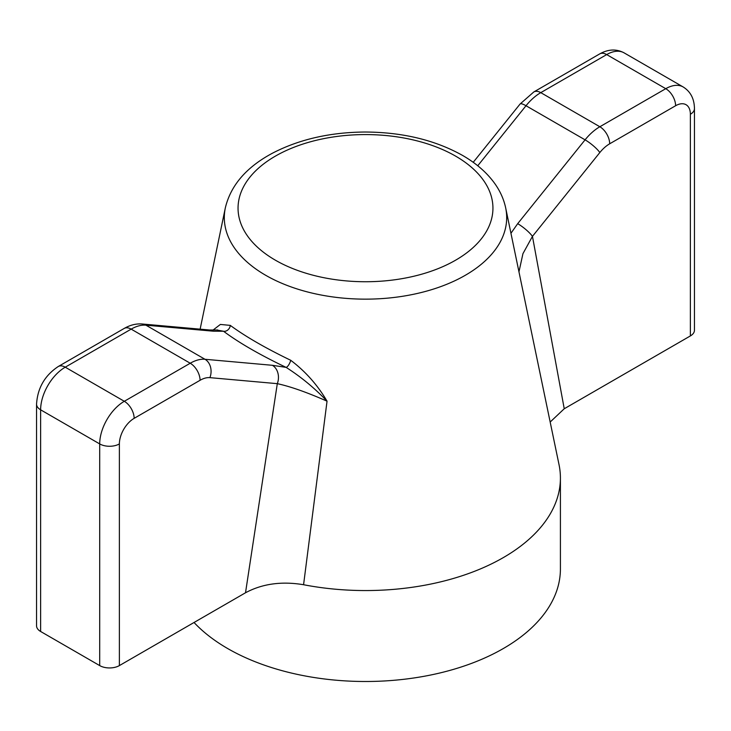 <?xml version="1.0" encoding="UTF-8"?>
<svg xmlns="http://www.w3.org/2000/svg" width="731" height="731" viewBox="0 0 731 731"><rect width="100%" height="100%" fill="white"/><g stroke="black" fill="none" stroke-linecap="round" stroke-linejoin="round"><path stroke-width="1.1" d="M245.515 592.768L119.381 665.594L119.381 443.918A20.879 12.061 -60 0 1 134.148 418.342L200.075 380.284A27.842 16.073 -60 0 1 209.916 377.644L277.305 383.665C290.408 386.498 306.983 392.337 327.04 401.182L303.575 584.727C281.654 581.072 262.301 583.749 245.515 592.768L277.305 383.665A13.926 10.983 95.1 0 0 272.38 365.299L286.113 367.382C301.135 376.977 314.778 388.243 327.04 401.182C317.574 385.063 305.476 371.43 290.737 360.292A5.565 1.809 -64.5 0 1 286.113 367.382C259.907 354.864 239.037 342.812 223.512 331.244L213.315 331.198A13.926 10.983 95.1 0 0 209.633 330.01L217.728 329.973M40.625 631.483L40.625 409.817A13.926 8.041 0 0 1 36.55 404.133L36.55 625.8A13.926 8.041 0 0 0 40.625 631.483L99.699 665.594A13.926 8.041 0 0 0 119.381 665.594M694.45 330.248A13.926 8.041 180 0 1 690.375 335.931L690.375 114.264A13.926 8.041 0 0 0 694.45 108.581L694.45 330.248M690.375 114.264A20.879 12.061 120 0 0 675.608 105.739L609.681 143.797A27.842 16.073 120 0 0 599.84 152.532L532.451 236.36L564.241 408.757L690.375 335.931M564.241 408.757L550.169 422.034M303.575 584.727A194.912 112.528 0 0 0 560.412 478.028A194.912 112.528 0 0 0 559.023 464.624L505.678 207.924C503.878 199.435 500.306 191.394 494.951 183.801C487.12 172.818 476.329 163.36 462.586 155.438C434.954 139.986 402.388 132.183 364.879 132.019C329.763 132.32 298.888 139.42 272.234 153.318C246.32 167.244 230.685 185.446 225.322 207.924A141.184 81.507 0 0 0 265.673 275.276A141.184 81.507 0 0 0 427.215 290.947A141.184 81.507 0 0 0 505.678 207.924M194.044 622.492A194.912 112.528 0 0 0 227.679 648.543A194.912 112.528 0 0 0 440.089 672.931A194.912 112.528 0 0 0 560.412 568.965L560.412 478.028M290.737 360.292C265.408 348.047 245.26 336.415 230.283 325.386L220.378 324.436L212.858 330.22M510.942 233.28L517.685 223.677A13.926 2.942 -141.2 0 1 532.451 236.36L522.948 253.657L518.955 271.85M230.283 325.386A5.565 4.349 -53.1 0 1 223.512 331.244L217.125 330.083M455.623 156.132A127.45 73.584 180 0 1 398.486 279.233A127.45 73.584 180 0 1 242.39 189.119A127.45 73.584 180 0 1 455.623 156.132M36.55 404.133C37.573 387.997 44.81 375.451 58.279 366.505L124.197 328.438C130.182 324.993 136.194 323.513 142.243 323.997A13.926 10.983 95.1 0 1 145.926 325.176L213.315 331.198M99.699 665.594L99.699 443.918L40.625 409.817A34.805 20.093 -60 0 1 65.242 367.19L131.16 329.133A41.768 24.114 -60 0 1 145.926 325.176L204.991 359.277L272.38 365.299M58.279 366.505A13.926 8.041 60 0 1 65.242 367.19L124.307 401.292L190.224 363.234A41.768 24.114 -60 0 1 204.991 359.277A13.926 10.983 95.1 0 1 209.916 377.644M124.197 328.438A13.926 8.041 60 0 1 131.16 329.133L190.224 363.234A13.926 8.041 60 0 1 200.075 380.284M694.45 108.581C694.295 98.767 690.539 91.558 683.165 86.962A34.805 20.093 120 0 0 665.758 88.689L606.693 54.587A13.926 8.041 -120 0 0 599.731 53.893C608.311 49.114 616.434 48.776 624.1 52.86A34.805 20.093 120 0 0 606.693 54.587L540.776 92.645A41.768 24.114 120 0 0 526.009 105.739A13.926 2.942 -141.2 0 0 520.079 104.021L473.222 162.309M599.731 53.893L533.813 91.951A13.926 8.041 -120 0 1 540.776 92.645L599.84 126.746A41.768 24.114 120 0 0 585.074 139.84L526.009 105.739L477.754 165.763M599.84 152.532A13.926 2.942 -141.2 0 0 585.074 139.84L517.685 223.677M119.381 443.918A13.926 8.041 0 0 1 99.699 443.918A34.805 20.093 -60 0 1 124.307 401.292A13.926 8.041 60 0 1 134.148 418.342M675.608 105.739A13.926 8.041 -120 0 0 665.758 88.689L599.84 126.746A13.926 8.041 -120 0 1 609.681 143.797M225.322 207.924L200.13 329.169M533.813 91.951L520.079 104.021M142.243 323.997L209.633 330.01M683.165 86.962L624.1 52.86"/></g></svg>
